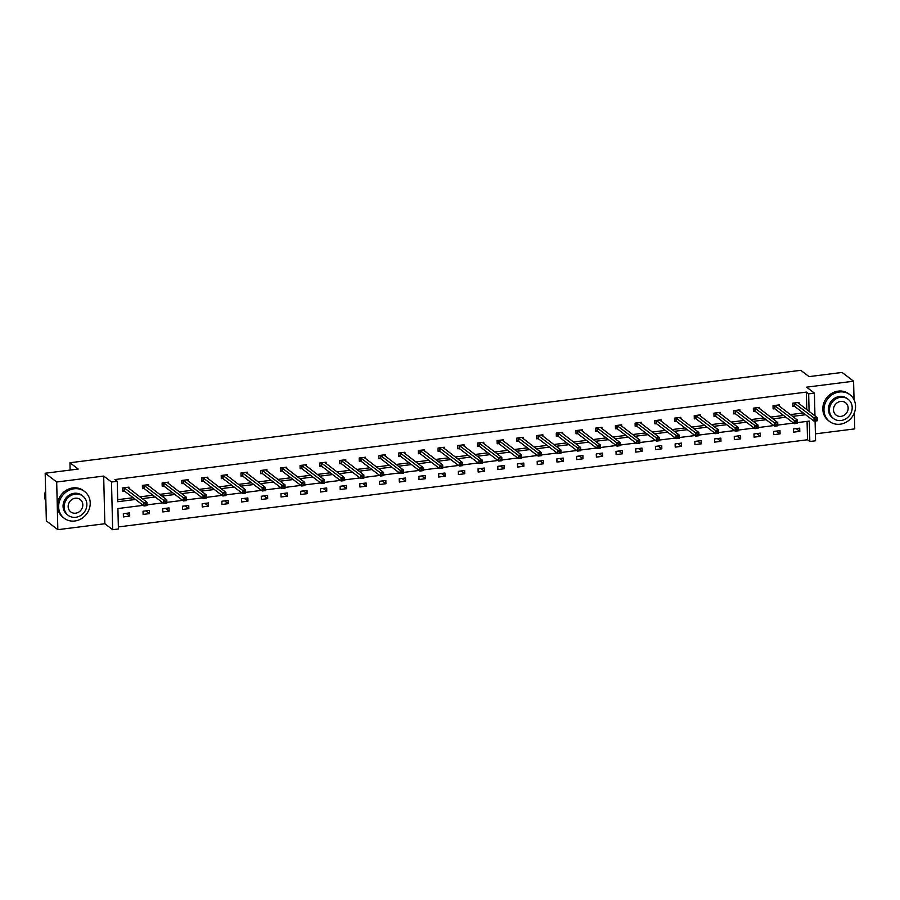 <?xml version="1.0" encoding="UTF-8"?>
<svg xmlns="http://www.w3.org/2000/svg" width="900" height="900" viewBox="0 0 900 900"><rect width="100%" height="100%" fill="white"/><g stroke="black" fill="none" stroke-linecap="round" stroke-linejoin="round"><path stroke-width="1.35" d="M815.4 433.856L854.752 428.884L854.359 412.785M854.044 399.757L853.582 381.206L806.591 387.157L814.41 393.12L814.961 415.912M45.191 473.231L56.689 482.006L57.848 529.673L46.35 520.909L45.191 473.231L78.221 469.058L69.953 462.746L800.775 370.305L809.055 376.616L842.096 372.442L853.582 381.206M815.085 421.054L815.569 440.786L809.82 441.517L809.325 421.099L797.49 422.595M118.361 526.928L807.525 439.762L809.82 441.517M143.213 505.35L117.911 508.545L118.406 528.964L112.657 529.695L111.499 482.029L117.248 481.298L117.742 501.716L135.506 499.466M57.848 529.673L104.839 523.733L112.657 529.695M69.953 462.746L70.121 470.081M148.748 486.079L148.714 484.639L142.403 485.438L142.481 488.666L143.888 488.486M188.167 481.084L188.134 479.655L181.811 480.454L181.89 483.683L183.308 483.502M227.576 476.1L227.542 474.671L221.231 475.47L221.31 478.688L222.716 478.507M266.996 471.116L266.963 469.688L260.64 470.486L260.719 473.704L262.136 473.524M306.416 466.132L306.371 464.704L300.06 465.502L300.139 468.72L301.556 468.54M345.825 461.149L345.791 459.72L339.48 460.519L339.559 463.736L340.965 463.556M385.245 456.165L385.211 454.725L378.889 455.524L378.968 458.752L380.385 458.572M424.654 451.181L424.62 449.741L418.309 450.54L418.387 453.769L419.794 453.589M464.074 446.186L464.04 444.757L457.718 445.556L457.796 448.774L459.214 448.605M503.494 441.202L503.46 439.774L497.137 440.572L497.216 443.79L498.634 443.61M542.903 436.219L542.869 434.79L536.558 435.589L536.636 438.806L538.043 438.626M582.322 431.235L582.289 429.806L575.966 430.605L576.045 433.822L577.462 433.642M621.731 426.251L621.697 424.822L615.386 425.621L615.465 428.839L616.883 428.659M661.151 421.267L661.117 419.827L654.806 420.626L654.874 423.855L656.291 423.675M700.571 416.284L700.538 414.844L694.215 415.642L694.294 418.871L695.711 418.691M739.98 411.289L739.946 409.86L733.635 410.659L733.714 413.876L735.12 413.707M779.4 406.305L779.366 404.876L773.044 405.675L773.123 408.892L774.54 408.713M117.698 499.68L133.211 497.723M139.928 496.868L152.921 495.225M159.626 494.381L172.631 492.728M179.336 491.884L192.33 490.241M199.046 489.386L212.04 487.744M218.756 486.9L231.75 485.257M238.466 484.402L251.46 482.76M258.165 481.916L271.17 480.274M277.875 479.419L290.869 477.776M297.585 476.933L310.579 475.279M317.295 474.435L330.289 472.793M337.005 471.938L349.999 470.295M356.704 469.451L369.709 467.809M376.414 466.954L389.407 465.311M396.124 464.468L409.118 462.825M415.834 461.97L428.827 460.327M435.544 459.473L448.537 457.83M455.254 456.986L468.248 455.344M474.952 454.489L487.946 452.846M494.662 452.002L507.656 450.36M514.373 449.505L527.366 447.863M534.082 447.019L547.076 445.376M553.793 444.521L566.786 442.879M573.491 442.024L586.496 440.381M593.201 439.537L606.195 437.895M612.911 437.04L625.905 435.397M632.621 434.554L645.615 432.911M652.331 432.056L665.325 430.414M672.03 429.57L685.035 427.916M691.74 427.072L704.734 425.43M711.45 424.575L724.444 422.933M731.16 422.089L744.154 420.446M750.87 419.591L763.864 417.949M770.569 417.105L783.574 415.463M790.279 414.608L803.273 412.965M806.794 409.68L806.355 392.096L114.941 479.543L117.248 481.298M799.11 403.819L799.076 402.379L792.754 403.178L792.832 406.406L794.25 406.226M759.69 408.803L759.656 407.374L753.345 408.173L753.424 411.39L754.83 411.21M720.281 413.786L720.236 412.358L713.925 413.156L714.004 416.374L715.421 416.194M680.861 418.77L680.827 417.341L674.505 418.14L674.584 421.358L676.001 421.178M641.441 423.754L641.408 422.325L635.096 423.124L635.175 426.341L636.581 426.161M602.033 428.738L601.999 427.309L595.676 428.108L595.755 431.325L597.173 431.156M562.613 433.733L562.579 432.293L556.256 433.091L556.335 436.32L557.752 436.14M523.192 438.716L523.159 437.276L516.847 438.075L516.926 441.304L518.332 441.124M483.784 443.7L483.75 442.271L477.428 443.07L477.506 446.287L478.924 446.108M444.364 448.684L444.33 447.255L438.019 448.054L438.098 451.271L439.504 451.091M404.955 453.668L404.921 452.239L398.599 453.037L398.678 456.255L400.095 456.075M365.535 458.651L365.501 457.223L359.179 458.021L359.257 461.239L360.675 461.059M326.115 463.635L326.081 462.206L319.77 463.005L319.849 466.234L321.255 466.054M286.706 468.63L286.673 467.19L280.35 467.989L280.429 471.218L281.846 471.037M247.286 473.614L247.252 472.174L240.941 472.973L241.02 476.201L242.426 476.021M207.877 478.598L207.833 477.169L201.521 477.968L201.6 481.185L203.018 481.005M168.458 483.581L168.424 482.152L162.101 482.951L162.18 486.169L163.597 485.989M129.037 488.565L129.004 487.136L122.692 487.935L122.771 491.152L124.177 490.973M806.355 392.096L808.661 393.851L814.41 393.12M104.839 523.733L103.68 476.066L56.689 482.006M103.68 476.066L111.499 482.029M809.089 411.435L808.661 393.851M142.222 498.623L155.216 496.98M161.933 496.125L174.926 494.483M181.643 493.639L194.636 491.996M201.341 491.141L214.346 489.499M221.051 488.655L234.045 487.012M240.761 486.157L253.755 484.515M260.471 483.671L273.465 482.017M280.181 481.174L293.175 479.531M299.88 478.676L312.885 477.034M319.59 476.19L332.584 474.548M339.3 473.692L352.294 472.05M359.01 471.206L372.004 469.564M378.72 468.709L391.714 467.066M398.419 466.223L411.424 464.569M418.129 463.725L431.123 462.082M437.839 461.228L450.832 459.585M457.549 458.741L470.543 457.099M477.259 456.244L490.252 454.601M496.957 453.757L509.963 452.115M516.668 451.26L529.661 449.618M536.377 448.774L549.371 447.12M556.087 446.276L569.081 444.634M575.798 443.779L588.791 442.136M595.508 441.293L608.501 439.65M615.206 438.795L628.2 437.152M634.916 436.309L647.91 434.666M654.626 433.811L667.62 432.169M674.336 431.325L687.33 429.671M694.046 428.827L707.04 427.185M713.745 426.33L726.75 424.688M733.455 423.844L746.449 422.201M753.165 421.346L766.159 419.704M772.875 418.86L785.869 417.218M792.585 416.363L805.579 414.72M793.564 423.09L777.78 425.081M773.865 425.576L758.07 427.579M754.155 428.074L738.371 430.065M734.445 430.56L718.661 432.562M714.735 433.058L698.951 435.06M695.025 435.555L679.241 437.546M675.326 438.041L659.531 440.044M655.616 440.539L639.832 442.53M635.906 443.025L620.123 445.027M616.196 445.522L600.413 447.514M596.486 448.02L580.702 450.011M576.788 450.506L560.993 452.509M557.077 453.004L541.294 454.995M537.368 455.49L521.584 457.493M517.658 457.988L501.874 459.979M497.947 460.474L482.164 462.476M478.249 462.971L462.454 464.963M458.539 465.469L442.755 467.46M438.829 467.955L423.045 469.957M419.119 470.452L403.335 472.444M399.409 472.939L383.625 474.941M379.71 475.436L363.915 477.428M360 477.923L344.205 479.925M340.29 480.42L324.506 482.411M320.58 482.918L304.796 484.909M300.87 485.404L285.086 487.406M281.171 487.901L265.376 489.892M261.461 490.387L245.666 492.39M241.751 492.885L225.968 494.876M222.041 495.371L206.257 497.374M202.331 497.869L186.547 499.86M182.632 500.366L166.838 502.358M162.922 502.853L147.127 504.855M807.525 439.762L807.075 421.38M123.323 513.697L129.634 512.899L129.713 516.127L123.401 516.926L123.323 513.697M143.032 511.211L149.344 510.412L149.422 513.63L143.111 514.429L143.032 511.211M162.731 508.714L169.054 507.915L169.132 511.132L162.81 511.931L162.731 508.714M182.441 506.228L188.764 505.429L188.843 508.646L182.52 509.445L182.441 506.228M202.151 503.73L208.463 502.931L208.541 506.149L202.23 506.947L202.151 503.73M221.861 501.233L228.172 500.434L228.251 503.662L221.94 504.461L221.861 501.233M241.571 498.746L247.882 497.947L247.961 501.165L241.65 501.964L241.571 498.746M261.27 496.249L267.593 495.45L267.671 498.679L261.349 499.478L261.27 496.249M280.98 493.762L287.303 492.964L287.381 496.181L281.059 496.98L280.98 493.762M300.69 491.265L307.001 490.466L307.08 493.684L300.769 494.483L300.69 491.265M320.4 488.779L326.711 487.98L326.79 491.197L320.479 491.996L320.4 488.779M340.11 486.281L346.421 485.483L346.5 488.7L340.189 489.499L340.11 486.281M359.809 483.784L366.131 482.985L366.21 486.214L359.887 487.012L359.809 483.784M379.519 481.298L385.841 480.499L385.92 483.716L379.598 484.515L379.519 481.298M399.229 478.8L405.54 478.001L405.619 481.23L399.308 482.029L399.229 478.8M418.939 476.314L425.25 475.515L425.329 478.733L419.017 479.531L418.939 476.314M438.649 473.816L444.96 473.017L445.039 476.235L438.728 477.034L438.649 473.816M458.348 471.33L464.67 470.531L464.749 473.749L458.426 474.548L458.348 471.33M478.058 468.832L484.38 468.034L484.459 471.251L478.136 472.05L478.058 468.832M497.767 466.335L504.09 465.536L504.169 468.765L497.846 469.564L497.767 466.335M517.477 463.849L523.789 463.05L523.868 466.267L517.556 467.066L517.477 463.849M537.188 461.351L543.499 460.553L543.577 463.781L537.266 464.58L537.188 461.351M556.886 458.865L563.209 458.066L563.288 461.284L556.965 462.082L556.886 458.865M576.596 456.368L582.919 455.569L582.998 458.786L576.675 459.585L576.596 456.368M596.306 453.881L602.629 453.082L602.707 456.3L596.385 457.099L596.306 453.881M616.016 451.384L622.327 450.585L622.406 453.803L616.095 454.601L616.016 451.384M635.726 448.886L642.038 448.088L642.116 451.316L635.805 452.115L635.726 448.886M655.425 446.4L661.748 445.601L661.826 448.819L655.504 449.618L655.425 446.4M675.135 443.902L681.457 443.104L681.536 446.332L675.214 447.131L675.135 443.902M694.845 441.416L701.168 440.618L701.246 443.835L694.924 444.634L694.845 441.416M714.555 438.919L720.866 438.12L720.945 441.338L714.634 442.136L714.555 438.919M734.265 436.433L740.576 435.634L740.655 438.851L734.344 439.65L734.265 436.433M753.975 433.935L760.286 433.136L760.365 436.354L754.054 437.152L753.975 433.935M773.674 431.438L779.996 430.639L780.075 433.868L773.752 434.666L773.674 431.438M793.384 428.951L799.706 428.152L799.785 431.37L793.462 432.169L793.384 428.951M796.151 428.603L799.785 431.37M776.441 431.089L780.075 433.868M756.731 433.586L760.365 436.354M737.021 436.072L740.655 438.851M717.311 438.57L720.945 441.338M697.613 441.067L701.246 443.835M677.903 443.554L681.536 446.332M658.192 446.051L661.826 448.819M638.482 448.537L642.116 451.316M618.773 451.035L622.406 453.803M599.074 453.521L602.707 456.3M579.364 456.019L582.998 458.786M559.654 458.516L563.288 461.284M539.944 461.002L543.577 463.781M520.234 463.5L523.868 466.267M500.535 465.986L504.169 468.765M480.825 468.484L484.459 471.251M461.115 470.981L464.749 473.749M441.405 473.468L445.039 476.235M421.695 475.965L425.329 478.733M401.996 478.451L405.619 481.23M382.286 480.949L385.92 483.716M362.576 483.435L366.21 486.214M342.866 485.933L346.5 488.7M323.156 488.43L326.79 491.197M303.457 490.916L307.08 493.684M283.748 493.414L287.381 496.181M264.037 495.9L267.671 498.679M244.328 498.397L247.961 501.165M224.618 500.884L228.251 503.662M204.919 503.381L208.541 506.149M185.209 505.879L188.843 508.646M165.499 508.365L169.132 511.132M145.789 510.863L149.422 513.63M126.079 513.349L129.713 516.127M815.546 419.276L815.58 420.559L816.84 420.401L816.806 419.108L815.546 419.276L813.982 417.971L817.133 417.566L817.211 420.795L814.061 421.189L813.982 417.971L794.171 403.009M797.659 402.559L817.133 417.566L816.806 419.108M815.58 420.559L814.061 421.189L794.655 406.384L792.821 405.799M840.15 424.204A16.808 15.176 127.3 0 0 854.663 411.952A16.808 15.176 127.3 0 0 849.949 394.729A16.808 15.176 127.3 0 0 839.363 391.995A16.808 15.176 127.3 0 0 824.861 404.235A16.808 15.176 127.3 0 0 829.564 421.459A16.808 15.176 127.3 0 0 840.15 424.204M849.949 394.729L848.801 393.851A16.808 15.176 127.3 0 0 838.215 391.118A16.808 15.176 127.3 0 0 823.702 403.369A16.808 15.176 127.3 0 0 828.416 420.581L829.564 421.459M833.479 418.522L832.421 417.713A12.105 10.924 -52.7 0 1 829.024 405.315A12.105 10.924 -52.7 0 1 839.475 396.495A12.105 10.924 -52.7 0 1 847.102 398.475L848.16 399.285A12.105 10.924 127.3 0 0 840.533 397.305A12.105 10.924 127.3 0 0 830.081 406.125A12.105 10.924 127.3 0 0 833.479 418.522A12.105 10.924 127.3 0 0 841.095 420.502A12.105 10.924 127.3 0 0 851.546 411.683A12.105 10.924 127.3 0 0 848.16 399.285M840.634 401.434A7.796 7.042 127.3 0 0 833.895 407.115A7.796 7.042 127.3 0 0 836.089 415.103A7.796 7.042 127.3 0 0 840.994 416.374A7.796 7.042 127.3 0 0 847.732 410.692A7.796 7.042 127.3 0 0 845.55 402.705A7.796 7.042 127.3 0 0 840.634 401.434M74.835 520.999A16.808 15.176 127.3 0 0 89.336 508.748A16.808 15.176 127.3 0 0 84.634 491.535A16.808 15.176 127.3 0 0 74.047 488.79A16.808 15.176 127.3 0 0 59.535 501.041A16.808 15.176 127.3 0 0 64.237 518.265A16.808 15.176 127.3 0 0 74.835 520.999M84.634 491.535L83.486 490.657A16.808 15.176 127.3 0 0 72.889 487.912A16.808 15.176 127.3 0 0 58.387 500.164A16.808 15.176 127.3 0 0 63.09 517.387L64.237 518.265M68.153 515.329L67.095 514.519A12.105 10.924 -52.7 0 1 63.709 502.121A12.105 10.924 -52.7 0 1 74.149 493.301A12.105 10.924 -52.7 0 1 81.776 495.27L82.834 496.08A12.105 10.924 127.3 0 0 75.206 494.111A12.105 10.924 127.3 0 0 64.766 502.931A12.105 10.924 127.3 0 0 68.153 515.329A12.105 10.924 127.3 0 0 75.78 517.298A12.105 10.924 127.3 0 0 86.22 508.478A12.105 10.924 127.3 0 0 82.834 496.08M75.308 498.229A7.796 7.042 127.3 0 0 68.58 503.91A7.796 7.042 127.3 0 0 70.763 511.909A7.796 7.042 127.3 0 0 75.679 513.18A7.796 7.042 127.3 0 0 82.406 507.488A7.796 7.042 127.3 0 0 80.224 499.5A7.796 7.042 127.3 0 0 75.308 498.229M45.608 490.567A16.808 15.176 127.3 0 0 45.889 501.784M795.836 421.762L795.87 423.056L797.13 422.887L797.107 421.605L795.836 421.762L794.273 420.457L797.434 420.064L797.501 423.281L794.351 423.686L794.273 420.457L774.461 405.495M777.949 405.056L797.434 420.064L797.107 421.605M795.87 423.056L794.351 423.686L774.945 408.881L773.111 408.296M776.126 424.26L776.16 425.543L777.431 425.385L777.398 424.091L776.126 424.26L774.562 422.955L777.724 422.55L777.803 425.779L774.641 426.173L774.562 422.955L754.751 407.993M758.239 407.543L777.724 422.55L777.398 424.091M776.16 425.543L774.641 426.173L755.235 411.368L753.401 410.782M756.428 426.746L756.45 428.04L757.721 427.882L757.688 426.589L756.428 426.746L754.852 425.441L758.014 425.048L758.092 428.265L754.931 428.67L754.852 425.441L735.041 410.479M738.54 410.04L758.014 425.048L757.688 426.589M756.45 428.04L754.931 428.67L735.525 413.865L733.691 413.28M736.717 429.244L736.751 430.526L738.011 430.369L737.977 429.086L736.717 429.244L735.143 427.939L738.304 427.545L738.383 430.762L735.221 431.156L735.143 427.939L715.342 412.976M718.83 412.537L738.304 427.545L737.977 429.086M736.751 430.526L735.221 431.156L715.826 416.351L713.992 415.777M717.008 431.73L717.041 433.024L718.301 432.866L718.268 431.572L717.008 431.73L715.444 430.436L718.594 430.031L718.673 433.249L715.523 433.654L715.444 430.436L695.633 415.463M699.12 415.024L718.594 430.031L718.268 431.572M717.041 433.024L715.523 433.654L696.116 418.849L694.283 418.264M697.298 434.228L697.331 435.51L698.591 435.353L698.558 434.07L697.298 434.228L695.734 432.923L698.884 432.529L698.962 435.746L695.812 436.151L695.734 432.923L675.923 417.96M679.41 417.521L698.884 432.529L698.558 434.07M697.331 435.51L695.812 436.151L676.406 421.346L674.572 420.761M677.587 436.725L677.621 438.007L678.881 437.85L678.859 436.556L677.587 436.725L676.024 435.42L679.185 435.015L679.264 438.244L676.102 438.637L676.024 435.42L656.212 420.457M659.7 420.007L679.185 435.015L678.859 436.556M677.621 438.007L676.102 438.637L656.696 423.832L654.863 423.248M657.889 439.211L657.911 440.505L659.183 440.336L659.149 439.054L657.889 439.211L656.314 437.906L659.475 437.512L659.554 440.73L656.393 441.135L656.314 437.906L636.502 422.944M640.001 422.505L659.475 437.512L659.149 439.054M657.911 440.505L656.393 441.135L636.986 426.33L635.153 425.745M638.179 441.709L638.212 442.991L639.472 442.834L639.439 441.54L638.179 441.709L636.604 440.404L639.765 439.999L639.844 443.228L636.683 443.621L636.604 440.404L616.804 425.441M620.291 424.991L639.765 439.999L639.439 441.54M638.212 442.991L636.683 443.621L617.288 428.816L615.454 428.231M618.469 444.195L618.502 445.489L619.762 445.331L619.729 444.037L618.469 444.195L616.905 442.901L620.055 442.496L620.134 445.714L616.984 446.119L616.905 442.901L597.094 427.928M600.581 427.489L620.055 442.496L619.729 444.037M618.502 445.489L616.984 446.119L597.577 431.314L595.744 430.729M598.759 446.692L598.793 447.975L600.053 447.817L600.019 446.535L598.759 446.692L597.195 445.387L600.345 444.994L600.424 448.211L597.274 448.605L597.195 445.387L577.384 430.425M580.871 429.986L600.345 444.994L600.019 446.535M598.793 447.975L597.274 448.605L577.867 433.811L576.034 433.226M579.049 449.179L579.082 450.473L580.342 450.315L580.32 449.021L579.049 449.179L577.485 447.885L580.646 447.48L580.725 450.697L577.564 451.103L577.485 447.885L557.674 432.911M561.161 432.473L580.646 447.48L580.32 449.021M579.082 450.473L577.564 451.103L558.158 436.298L556.324 435.713M559.35 451.676L559.373 452.97L560.644 452.801L560.61 451.519L559.35 451.676L557.775 450.371L560.936 449.978L561.015 453.195L557.854 453.6L557.775 450.371L537.964 435.409M541.462 434.97L560.936 449.978L560.61 451.519M559.373 452.97L557.854 453.6L538.447 438.795L536.614 438.21M539.64 454.174L539.674 455.456L540.934 455.299L540.9 454.005L539.64 454.174L538.065 452.869L541.226 452.464L541.305 455.692L538.144 456.086L538.065 452.869L518.254 437.906M521.752 437.456L541.226 452.464L540.9 454.005M539.674 455.456L538.144 456.086L518.738 441.281L516.915 440.696M519.93 456.66L519.964 457.954L521.224 457.785L521.19 456.502L519.93 456.66L518.355 455.355L521.516 454.961L521.595 458.179L518.434 458.584L518.355 455.355L498.555 440.392M502.043 439.954L521.516 454.961L521.19 456.502M519.964 457.954L518.434 458.584L499.039 443.779L497.205 443.194M500.22 459.157L500.254 460.44L501.514 460.282L501.48 459L500.22 459.157L498.656 457.853L501.806 457.447L501.885 460.676L498.735 461.07L498.656 457.853L478.845 442.89M482.332 442.44L501.806 457.447L501.48 459M500.254 460.44L498.735 461.07L479.329 446.265L477.495 445.68M480.51 461.644L480.544 462.938L481.804 462.78L481.781 461.486L480.51 461.644L478.946 460.35L482.108 459.945L482.186 463.162L479.025 463.567L478.946 460.35L459.135 445.376M462.623 444.938L482.108 459.945L481.781 461.486M480.544 462.938L479.025 463.567L459.619 448.762L457.785 448.178M460.811 464.141L460.834 465.424L462.105 465.266L462.071 463.984L460.811 464.141L459.236 462.836L462.397 462.442L462.476 465.66L459.315 466.054L459.236 462.836L439.425 447.874M442.912 447.435L462.397 462.442L462.071 463.984M460.834 465.424L459.315 466.054L439.909 451.26L438.075 450.675M441.101 466.627L441.135 467.921L442.395 467.764L442.361 466.47L441.101 466.627L439.526 465.334L442.688 464.929L442.766 468.146L439.605 468.551L439.526 465.334L419.715 450.36M423.214 449.921L442.688 464.929L442.361 466.47M441.135 467.921L439.605 468.551L420.199 453.746L418.376 453.161M421.391 469.125L421.425 470.419L422.685 470.25L422.651 468.968L421.391 469.125L419.816 467.82L422.978 467.426L423.056 470.644L419.895 471.049L419.816 467.82L400.016 452.858M403.504 452.419L422.978 467.426L422.651 468.968M421.425 470.419L419.895 471.049L400.5 456.244L398.666 455.659M401.681 471.623L401.715 472.905L402.975 472.748L402.941 471.454L401.681 471.623L400.118 470.317L403.267 469.912L403.346 473.141L400.196 473.535L400.118 470.317L380.306 455.355M383.794 454.905L403.267 469.912L402.941 471.454M401.715 472.905L400.196 473.535L380.79 458.73L378.956 458.145M381.971 474.109L382.005 475.402L383.265 475.234L383.243 473.951L381.971 474.109L380.407 472.804L383.569 472.41L383.647 475.627L380.486 476.032L380.407 472.804L360.596 457.841M364.084 457.402L383.569 472.41L383.243 473.951M382.005 475.402L380.486 476.032L361.08 461.228L359.246 460.642M362.272 476.606L362.295 477.889L363.566 477.731L363.532 476.449L362.272 476.606L360.697 475.301L363.859 474.896L363.938 478.125L360.776 478.519L360.697 475.301L340.886 460.339M344.374 459.9L363.859 474.896L363.532 476.449M362.295 477.889L360.776 478.519L341.37 463.714L339.536 463.129M342.562 479.093L342.585 480.386L343.856 480.229L343.822 478.935L342.562 479.093L340.988 477.799L344.149 477.394L344.228 480.611L341.066 481.016L340.988 477.799L321.176 462.825M324.675 462.386L344.149 477.394L343.822 478.935M342.585 480.386L341.066 481.016L321.66 466.211L319.838 465.626M322.853 481.59L322.886 482.873L324.146 482.715L324.113 481.433L322.853 481.59L321.277 480.285L324.439 479.891L324.517 483.109L321.356 483.502L321.277 480.285L301.478 465.322M304.965 464.884L324.439 479.891L324.113 481.433M322.886 482.873L321.356 483.502L301.961 468.709L300.127 468.124M303.142 484.076L303.176 485.37L304.436 485.213L304.402 483.919L303.142 484.076L301.579 482.782L304.729 482.377L304.808 485.595L301.657 486L301.579 482.782L281.767 467.809M285.255 467.37L304.729 482.377L304.402 483.919M303.176 485.37L301.657 486L282.251 471.195L280.418 470.61M283.433 486.574L283.466 487.868L284.726 487.699L284.704 486.416L283.433 486.574L281.869 485.269L285.03 484.875L285.109 488.093L281.947 488.498L281.869 485.269L262.058 470.306M265.545 469.868L285.03 484.875L284.704 486.416M283.466 487.868L281.947 488.498L262.541 473.692L260.707 473.108M263.722 489.071L263.756 490.354L265.028 490.196L264.994 488.902L263.722 489.071L262.159 487.766L265.32 487.361L265.399 490.59L262.238 490.984L262.159 487.766L242.347 472.804M245.835 472.354L265.32 487.361L264.994 488.902M263.756 490.354L262.238 490.984L242.831 476.179L240.998 475.594M244.024 491.558L244.046 492.851L245.317 492.683L245.284 491.4L244.024 491.558L242.449 490.252L245.61 489.859L245.689 493.076L242.528 493.481L242.449 490.252L222.638 475.29M226.136 474.851L245.61 489.859L245.284 491.4M244.046 492.851L242.528 493.481L223.121 478.676L221.287 478.091M224.314 494.055L224.347 495.338L225.607 495.18L225.574 493.897L224.314 494.055L222.739 492.75L225.9 492.345L225.979 495.574L222.817 495.968L222.739 492.75L202.939 477.787M206.426 477.349L225.9 492.345L225.574 493.897M224.347 495.338L222.817 495.968L203.422 481.162L201.589 480.577M204.604 496.541L204.638 497.835L205.898 497.678L205.864 496.384L204.604 496.541L203.04 495.248L206.19 494.843L206.269 498.06L203.119 498.465L203.04 495.248L183.229 480.274M186.716 479.835L206.19 494.843L205.864 496.384M204.638 497.835L203.119 498.465L183.713 483.66L181.879 483.075M184.894 499.039L184.928 500.321L186.188 500.164L186.165 498.881L184.894 499.039L183.33 497.734L186.491 497.34L186.57 500.558L183.409 500.951L183.33 497.734L163.519 482.771M167.006 482.332L186.491 497.34L186.165 498.881M184.928 500.321L183.409 500.951L164.002 486.157L162.169 485.572M165.184 501.525L165.218 502.819L166.489 502.661L166.455 501.368L165.184 501.525L163.62 500.231L166.781 499.826L166.86 503.044L163.699 503.449L163.62 500.231L143.809 485.257M147.296 484.819L166.781 499.826L166.455 501.368M165.218 502.819L163.699 503.449L144.292 488.644L142.459 488.059M145.485 504.022L145.507 505.316L146.779 505.147L146.745 503.865L145.485 504.022L143.91 502.718L147.071 502.324L147.15 505.541L143.989 505.946L143.91 502.718L124.099 487.755M127.597 487.316L147.071 502.324L146.745 503.865M145.507 505.316L143.989 505.946L124.582 491.141L122.749 490.556M794.576 403.166L794.655 406.384M794.306 403.043L794.385 406.271M774.866 405.652L774.945 408.881M774.607 405.54L774.686 408.757M755.156 408.15L755.235 411.368M754.898 408.026L754.976 411.255M735.446 410.647L735.525 413.865M735.188 410.524L735.266 413.741M715.748 413.134L715.826 416.351M715.477 413.021L715.556 416.239M696.038 415.631L696.116 418.849M695.768 415.507L695.846 418.725M676.327 418.118L676.406 421.346M676.069 418.005L676.148 421.223M656.617 420.615L656.696 423.832M656.359 420.491L656.438 423.72M636.908 423.101L636.986 426.33M636.649 422.989L636.727 426.206M617.209 425.599L617.288 428.816M616.939 425.475L617.018 428.704M597.499 428.096L597.577 431.314M597.229 427.973L597.308 431.19M577.789 430.582L577.867 433.811M577.53 430.47L577.609 433.688M558.079 433.08L558.158 436.298M557.82 432.956L557.899 436.174M538.369 435.566L538.447 438.795M538.11 435.454L538.189 438.671M518.659 438.064L518.738 441.281M518.4 437.94L518.479 441.169M498.96 440.561L499.039 443.779M498.69 440.438L498.769 443.655M479.25 443.048L479.329 446.265M478.98 442.924L479.059 446.152M459.54 445.545L459.619 448.762M459.281 445.421L459.36 448.639M439.83 448.031L439.909 451.26M439.571 447.919L439.65 451.136M420.12 450.529L420.199 453.746M419.861 450.405L419.94 453.623M400.421 453.015L400.5 456.244M400.151 452.902L400.23 456.12M380.711 455.512L380.79 458.73M380.441 455.389L380.52 458.618M361.001 458.01L361.08 461.228M360.743 457.886L360.821 461.104M341.291 460.496L341.37 463.714M341.032 460.373L341.111 463.601M321.581 462.994L321.66 466.211M321.322 462.87L321.401 466.088M301.882 465.48L301.961 468.709M301.613 465.368L301.691 468.585M282.173 467.978L282.251 471.195M281.903 467.854L281.981 471.071M262.463 470.464L262.541 473.692M262.204 470.351L262.282 473.569M242.752 472.961L242.831 476.179M242.494 472.838L242.572 476.066M223.042 475.459L223.121 478.676M222.784 475.335L222.862 478.553M203.344 477.945L203.422 481.162M203.074 477.821L203.153 481.05M183.634 480.442L183.713 483.66M183.364 480.319L183.442 483.536M163.924 482.929L164.002 486.157M163.665 482.816L163.744 486.034M144.214 485.426L144.292 488.644M143.955 485.303L144.034 488.531M124.504 487.912L124.582 491.141M124.245 487.8L124.324 491.017"/></g></svg>
